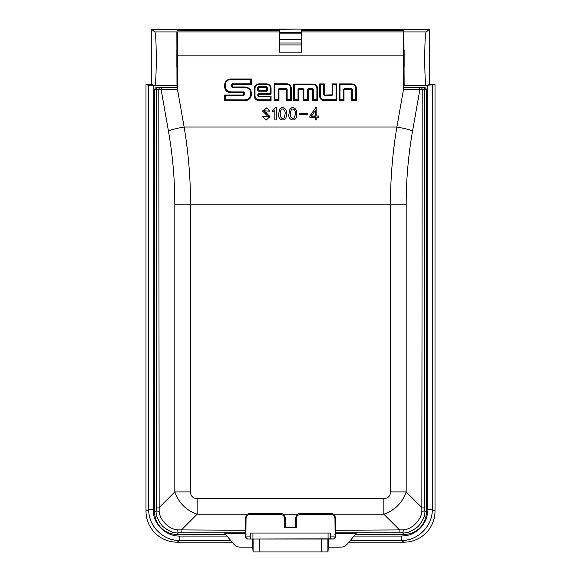 <?xml version="1.0" encoding="UTF-8"?>
<svg xmlns="http://www.w3.org/2000/svg" width="581" height="581" viewBox="0 0 581 581"><rect width="100%" height="100%" fill="white"/><g stroke="black" fill="none" stroke-linecap="round" stroke-linejoin="round"><path stroke-width="0.87" d="M332.39 514.788L298.859 514.788L332.405 514.795M282.141 514.788L248.61 514.788L282.163 514.795M403.715 68.304L403.715 67.28M403.715 49.937L403.715 38.774M177.285 38.774L177.285 49.937M177.285 67.28L177.285 68.304M151.764 29.435L154.677 31.926C156.768 30.64 156.768 86.576 154.677 85.284L151.764 84.666L151.764 29.435L279.381 29.435M301.619 29.435L429.236 29.435L426.323 31.926C424.232 30.64 424.232 86.576 426.323 85.284L404.129 85.284L403.897 30.553L301.619 30.553M426.323 85.284L435.009 84.666L429.236 84.666L429.236 29.435M435.009 84.666L435.009 511.142A31.287 31.127 -149.1 0 1 403.911 542.167L348.883 542.167M232.117 542.167L177.089 542.167A31.287 31.127 -30.9 0 1 145.991 511.142L145.991 84.666L151.764 84.666M177.336 38.774L176.871 31.926L176.98 85.494L153.943 85.494M250.426 538.95L250.484 533.053L330.516 533.053L330.574 538.95M403.897 30.553L403.664 38.774M403.664 68.304L404.129 85.284M177.336 85.051L177.336 68.304M404.129 67.28L404.129 49.937M176.871 67.28L176.871 49.937M177.111 85.051L176.98 87.506L176.98 85.494M427.827 85.284L427.827 509.486L432.257 509.486C432.78 524.766 419.104 540.715 401.166 540.526L401.166 536.081L353.982 536.081M427.827 509.486C428.422 509.036 426.512 519.683 425.517 520.344C425.72 520.489 422.234 526.437 420.136 528.223C417.448 530.816 414.58 532.748 411.53 534.012C409.656 535.079 406.199 535.769 401.166 536.081M230.744 540.526L179.834 540.526C161.888 540.715 148.22 524.766 148.743 509.486L148.743 85.211L153.943 85.284M177.089 542.167L179.834 540.526L179.834 536.081C165.541 536.401 152.854 523.742 153.173 509.486L153.173 85.284M426.323 31.926L404.129 31.926M427.057 85.494L404.02 85.494M176.98 87.506L156.885 87.506A2.23 2.222 0 0 0 154.655 89.728L154.655 512.181L156.195 510.648L156.202 507.925L156.202 89.728L154.655 89.728M426.345 89.728L424.798 89.728L424.805 510.648L426.345 512.181L426.345 89.728A2.23 2.222 0 0 0 424.115 87.506L404.02 87.506M154.677 31.926L176.871 31.926M154.677 85.284L176.871 85.284M279.381 30.553L177.103 30.553M148.743 85.211L145.991 84.666M427.057 85.284L429.236 84.666M299.135 113.172L307.414 113.172L307.414 114.319L299.135 114.319L299.135 113.172M279.301 110.136C280.463 105.916 287.261 107.158 286.448 113.774C286.963 123.659 277.064 120.071 278.742 114.036L279.301 110.136M262.227 116.178L268.328 116.781L262.518 111.015L266.897 107.725L269.635 111.167L264.188 110.804L269.998 116.636L266.062 120.18L262.227 116.178M177.336 88.486L184.126 127.014C188.404 152.621 190.546 178.36 190.546 204.221L190.546 491.896A16.174 9.34 135 0 0 197.148 498.498L197.148 514.221C186.131 510.358 178.687 502.921 174.823 491.896L174.823 204.221C174.808 179.587 172.673 155.134 168.41 130.87L161.155 89.728L177.336 89.351L177.336 55.834L403.664 55.834L403.664 89.351L419.845 89.728L412.59 130.87C408.327 155.134 406.192 179.587 406.177 204.221L406.177 491.896C402.313 502.914 394.877 510.358 383.852 514.221L333.864 514.221L335.796 517.991L335.578 530.25L403.294 529.887C411.813 529.523 421.479 519.879 421.842 511.338L422.205 89.728L419.845 89.728A2.222 1.569 90 0 0 418.276 87.506M276.28 119.962L274.828 119.962L274.828 110.099L272.431 111.886L272.431 110.528L275.409 107.667L276.28 107.667L276.28 119.962L276.28 107.819L275.409 107.819L272.431 110.68L272.431 111.886M289.52 110.136C290.674 105.916 297.472 107.158 296.659 113.774C297.174 123.659 287.283 120.071 288.953 114.036L289.52 110.136M316.819 119.962L315.439 119.962L315.439 117.246L309.847 117.246L309.847 116.033L315.73 107.667L316.819 107.667L316.819 116.033L318.562 116.033L318.562 117.246L316.819 117.246L316.819 119.962L316.819 117.406M295.453 517.991L297.378 514.221L283.622 514.221L285.547 517.991L285.394 527.047L295.606 527.047L295.453 517.991L296.281 518.826L296.281 527.715L284.719 527.715L284.719 518.826A4.445 4.445 135 0 0 280.274 514.374L250.484 514.374A4.445 4.445 45 0 0 246.032 518.826L245.916 534.389M426.345 512.181A22.296 22.231 -135 0 1 404.136 534.389L402.604 532.85A8.897 0.973 -89.7 0 0 403.294 529.887M335.796 517.991L334.968 518.826L335.084 534.389M355.412 534.389L404.136 534.389M334.968 518.826A4.445 4.445 135 0 0 330.516 514.374L300.726 514.374A4.445 4.445 45 0 0 296.281 518.826M162.724 87.506A2.222 1.569 -90 0 0 161.155 89.728L158.795 89.728L159.158 511.338C159.521 519.857 169.165 529.523 177.706 529.887A8.897 0.973 89.7 0 0 178.396 532.85L176.864 534.389L225.588 534.389M176.864 534.389A22.296 22.231 -45 0 1 154.655 512.181M177.336 55.834L177.336 31.926L279.381 31.926M403.664 55.834L403.664 31.926L301.619 31.926M177.706 529.887L245.422 530.25L245.727 533.452L224.811 533.452L233.642 543.983A8.897 8.897 -65 0 0 240.454 547.157L252.706 547.157L252.706 539.045L328.294 539.045L328.294 547.157L340.546 547.157A8.897 8.897 -115 0 0 347.358 543.983L356.189 533.452L335.273 533.452L335.578 530.25M334.968 534.389L335.273 536.822A2.222 2.222 -153.4 0 1 333.051 539.045L332.862 538.95A2.222 2.222 -153.4 0 0 335.084 536.728M245.727 533.452L245.727 536.822L246.032 534.389M245.422 530.25L245.204 517.991L247.136 514.221L197.148 514.221L181.119 530.25L181.119 532.842L178.396 532.85C174.155 533.481 168.918 531.31 162.687 526.35C157.727 520.126 155.57 514.889 156.195 510.648A8.897 0.973 -179.7 0 0 159.158 511.338M421.842 511.338A8.897 0.973 179.7 0 0 424.805 510.648C425.437 514.889 423.266 520.126 418.305 526.357C412.082 531.317 406.845 533.474 402.604 532.85L399.881 532.842L399.881 530.25L383.852 514.221L383.852 498.498A16.174 9.34 45 0 0 390.454 491.896L406.177 491.896L422.205 507.925L424.798 507.925M285.394 527.047L284.719 527.715M295.606 527.047L296.281 527.715M335.273 533.452L335.273 536.822M333.864 514.221L331.453 513.466L299.818 513.466L297.378 514.221M283.622 514.221L281.211 513.466L249.576 513.466L247.136 514.221M328.294 547.157L327.967 551.95L253.091 551.95L253.091 539.241M252.706 547.157L253.091 551.95M328.294 539.045L333.051 539.045M328.062 533.053L328.062 538.834L332.862 538.95M328.062 538.834L247.949 539.045A2.222 2.222 -26.6 0 1 245.727 536.822M252.706 539.045L247.949 539.045M245.916 536.728A2.222 2.222 -26.6 0 0 248.138 538.95M252.938 533.053L252.938 538.834M279.381 44.94L279.381 52.181L301.619 52.181L301.619 44.94L279.381 44.94L279.381 29.05L301.619 29.05L279.381 29.348M390.454 491.896L390.454 204.221C390.454 178.36 392.596 152.621 396.874 127.014L403.664 88.486M278.292 99.721L278.292 89.278L279.149 88.45L286.28 88.45L287.137 89.278L287.137 99.721L290.653 99.721L290.653 87.978C290.413 85.712 289.142 84.477 286.825 84.267L274.777 84.267L274.777 99.721L278.292 99.721L278.96 100.564L274.109 100.564L274.777 99.794L278.292 99.794M290.653 99.721L291.321 100.564L286.469 100.564L287.137 99.794L290.653 99.794M286.28 88.45L287.137 89.351L286.469 89.467L278.96 89.467L278.96 100.564M278.96 89.467L278.292 89.351L279.149 88.515L286.28 88.515L286.28 89.292M274.109 100.564L274.109 83.795L274.777 84.332M224.622 94.986L243.722 94.986L243.722 92.735L230.831 92.735C227.048 92.386 224.963 90.36 224.564 86.642L224.564 85.066L225.232 84.949L225.232 86.46L225.232 84.877C225.581 81.565 227.447 79.757 230.831 79.444L250.716 79.444L250.716 83.853L232.262 83.853L250.716 83.925L251.384 84.695L232.262 84.695L232.262 87.005L245.117 87.005C248.9 87.346 250.992 89.38 251.384 93.098L251.384 94.565C250.999 98.276 248.908 100.302 245.117 100.651L224.622 100.651L224.622 94.986L225.29 95.531M224.564 86.642L225.232 86.46C225.581 89.772 227.447 91.58 230.831 91.892L243.722 91.892L244.579 92.72L244.579 94.63L243.722 95.458L225.29 95.458L225.29 99.816L245.117 99.881C247.964 100.055 249.83 98.247 250.716 94.449L250.716 92.982L251.384 93.098M232.262 83.853L231.405 84.688L231.405 86.649L232.262 87.477L245.117 87.477C248.501 87.789 250.367 89.597 250.716 92.909L250.716 94.383C250.367 97.688 248.501 99.504 245.117 99.816M232.073 84.87L231.405 84.753L232.262 83.925L232.262 84.695M250.716 94.383L251.384 94.565M225.29 99.816L224.622 100.651M243.722 91.892L244.579 92.793L243.911 92.902M225.232 86.525C226.132 90.331 227.999 92.139 230.831 91.958L243.722 91.958L243.722 92.735M224.564 85.066C224.956 81.355 227.048 79.328 230.831 78.972L251.384 78.972L250.716 79.517M266.49 86.685L258.61 86.685L257.753 87.513L257.753 90.295L258.61 91.123L266.49 91.123L267.347 90.295L267.347 87.513L266.49 86.685L267.347 87.586L266.679 87.702L266.49 86.758L258.61 86.758L257.753 87.586L258.422 87.702L258.61 90.651L266.49 90.651L266.679 87.702M258.676 96.185L258.676 96.657L270.397 96.657L270.397 99.779L258.843 99.779C256.533 99.569 255.262 98.334 255.015 96.068L255.015 88.08C255.262 85.814 256.541 84.579 258.843 84.368L266.57 84.368C268.88 84.572 270.158 85.814 270.397 88.08L270.397 93.367L271.066 94.144L258.487 94.318L258.676 96.185L271.066 96.185L270.397 96.722M258.676 96.657L257.819 95.821L257.819 94.129L258.676 93.301L270.397 93.301M270.397 99.779L271.066 100.622L258.843 100.622C256.134 100.375 254.631 98.915 254.347 96.25L254.347 88.261C254.631 85.603 256.127 84.151 258.843 83.896L266.57 83.896C269.286 84.143 270.782 85.596 271.066 88.261L271.066 94.144M255.015 96.068L255.015 96.134C255.618 98.726 256.896 99.961 258.843 99.845L270.397 99.845M258.843 84.448C256.533 84.681 255.255 85.908 255.015 88.152L255.015 96.134L254.347 96.25M258.487 94.318L257.819 94.202L258.676 93.367L270.397 93.367M298.024 99.729L298.024 89.452L298.881 88.624L303.035 88.624L303.885 89.452L303.885 99.729L307.567 99.729L307.567 89.452L308.417 88.624L312.571 88.624L313.428 89.452L313.428 99.729L316.899 99.729L316.899 88.232C316.66 85.966 315.389 84.732 313.072 84.521L294.349 84.521L294.349 99.801L298.024 99.801L294.349 99.729M308.228 89.641L307.567 89.525L308.417 88.697L312.571 88.697L313.428 89.525L308.228 89.641L308.228 100.571L303.217 100.571L303.035 89.467L298.692 89.641L298.692 100.571L298.024 99.801M307.567 99.729L308.228 100.571M303.885 99.729L303.217 100.571M303.035 88.624L303.885 89.525L303.217 89.641M298.692 89.641L298.024 89.525L298.881 88.697L303.035 88.697L303.035 89.467M316.899 99.729L317.567 100.571L312.76 100.571L312.76 89.641M313.428 99.729L312.76 100.571M298.692 100.571L293.681 100.571L293.681 84.049L294.349 84.586M293.681 100.571L294.349 99.801M320.313 96.018C320.552 98.283 321.83 99.518 324.14 99.729L336.065 99.729L336.065 84.405L332.739 84.405L332.739 94.674L331.882 95.502L324.496 95.502L323.639 94.674L323.639 84.405L320.313 84.405L320.313 96.09C320.908 98.668 322.179 99.91 324.14 99.801L336.065 99.801L336.733 100.571L324.14 100.571C321.424 100.324 319.928 98.872 319.644 96.199L319.644 83.933L324.307 83.933L324.496 95.03L332.071 94.856L332.071 83.933L332.739 84.477M319.644 83.933L320.313 84.477L320.313 95.865M323.639 84.477L324.307 83.933M332.071 83.933L336.733 83.933L336.065 84.477M343.335 99.729L343.335 89.467L344.192 88.632L351.585 88.632L352.435 89.467L352.435 99.729L355.768 99.729L355.768 88.116C355.528 85.857 354.25 84.615 351.941 84.405L340.008 84.405L340.008 99.801L343.335 99.801L340.008 99.729M344.003 89.648L343.335 89.532L344.192 88.704L351.585 88.704L352.435 89.532L344.003 89.648L344.003 100.571L343.335 99.801M352.435 99.729L351.774 100.571L351.774 89.648M355.768 99.729L356.436 100.571L351.774 100.571M344.003 100.571L339.34 100.571L340.008 99.801M339.34 100.571L339.34 83.933L340.008 84.477M279.381 32.71L301.619 32.71L301.619 29.348M279.381 43.016L301.619 43.016L301.619 33.821L279.381 33.821M301.619 43.016L301.619 44.94M301.619 32.71L301.619 33.821M279.381 39.653L301.619 39.653M190.546 491.896L174.823 491.896L158.795 507.925L156.202 507.925M266.657 113.026L264.188 110.884M269.628 111.167L266.832 107.87L262.518 111.087M263.897 116.607L262.227 116.331M268.328 116.861L263.897 116.759M269.998 116.708L266.657 113.186M274.828 110.252L274.828 119.962M285.002 114.421L285.002 114.501C284.291 119.49 282.765 120.114 280.427 116.367L280.202 114.203M280.427 116.215C282.765 119.955 284.291 119.337 285.002 114.341C286.208 109.33 280.434 105.582 280.202 114.123L280.427 116.215M286.448 113.854C287.217 107.289 280.449 106.098 279.301 110.288L278.742 114.116M295.213 114.421L295.213 114.501C294.509 119.49 292.984 120.114 290.645 116.367L290.413 114.203M290.645 116.215C292.984 119.955 294.509 119.337 295.213 114.341C296.419 109.33 290.645 105.582 290.413 114.123L290.645 116.215M296.659 113.854C297.428 107.289 290.66 106.098 289.52 110.288L288.953 114.116M307.414 114.319L307.414 113.324L299.135 113.324L299.135 114.319M315.439 117.406L315.439 119.962M318.562 117.246L318.562 116.185L316.819 116.033M315.73 107.667L309.847 116.185L309.847 117.246M316.819 107.819L315.73 107.819M315.439 110.383L311.372 116.185L315.439 116.185L315.439 110.383M311.372 116.033L315.439 116.033M432.257 85.211L432.257 509.486L435.009 511.142M145.991 511.142L148.743 509.486L153.173 509.486M250.484 536.081L245.916 536.081M227.018 536.081L179.834 536.081M335.084 536.081L330.516 536.081M403.911 542.167L401.166 540.526L350.256 540.526M168.41 130.87A22.231 3.806 170 0 1 184.126 127.014L396.874 127.014A22.231 3.806 10 0 1 412.59 130.87M339.34 83.933L351.941 83.933C354.65 84.18 356.153 85.639 356.436 88.305L356.436 100.571M336.733 83.933L336.733 100.571M293.681 84.049L313.072 84.049C315.788 84.296 317.284 85.748 317.567 88.414L317.567 100.571M274.109 83.795L286.825 83.795C289.541 84.034 291.037 85.494 291.321 88.159L291.321 100.564M286.469 100.564L286.469 89.467M271.066 96.185L271.066 100.622M251.384 78.972L251.384 84.695M406.177 204.221L174.823 204.221M197.148 498.498L383.852 498.498M399.881 532.842L335.477 532.842M245.523 532.842L181.119 532.842M246.032 518.826L245.204 517.991M285.547 517.991L284.719 518.826M330.516 514.374L331.424 513.466M299.818 513.466L300.726 514.374M280.274 514.374L281.182 513.466M249.576 513.466L250.484 514.374M321.235 551.95L321.235 539.299M259.765 539.299L259.765 551.95M327.909 539.241L327.909 551.95M279.149 88.45L279.149 89.292M286.825 84.347C289.142 84.572 290.413 85.806 290.653 88.043L291.321 88.159M286.825 84.332L286.825 83.795M225.29 99.881L245.117 99.881L245.117 100.651M230.831 91.892L230.831 92.735M230.831 78.972L230.831 79.517M243.911 94.819L244.579 94.703M243.722 94.986L243.722 95.531M245.117 87.549L245.117 87.005M232.262 87.477L232.262 87.005M231.405 86.729L232.073 86.83M258.61 86.685L258.422 87.702M266.679 90.483L267.347 90.367M266.49 91.195L266.49 90.651M258.61 91.123L258.61 90.651M257.753 90.367L258.422 90.483M266.49 87.528L258.61 87.528M258.843 99.779L258.843 100.622M258.676 93.301L258.676 94.144M258.487 96.01L257.826 95.909M270.397 88.152L271.066 88.261M266.57 84.434L266.57 83.896M258.843 84.434L258.843 83.896M255.015 88.152L254.347 88.261M308.417 88.624L308.417 89.467M303.885 99.801L307.567 99.801M298.881 88.624L298.881 89.467M313.428 99.801L316.899 99.801M312.571 88.624L312.571 89.467M317.567 88.414L316.899 88.297M313.072 84.049L313.072 84.586M324.14 99.729L324.14 100.571M320.313 96.09L319.644 96.199M332.071 94.856L332.739 94.739M331.882 95.03L331.882 95.574M324.496 95.03L324.496 95.574M323.639 94.739L324.307 94.856M344.192 88.632L344.192 89.474M351.585 88.632L351.585 89.474M352.435 99.801L355.768 99.801M351.941 83.933L351.941 84.477M356.436 88.305L355.768 88.189C355.528 85.952 354.25 84.717 351.941 84.485M422.576 87.506A2.222 2.222 90 0 1 424.798 89.728L422.205 89.728A2.222 1.569 90 0 0 420.637 87.506M160.363 87.506A2.222 1.569 -90 0 0 158.795 89.728L156.202 89.728A2.222 2.222 -90 0 1 158.424 87.506M404.049 49.937L403.664 49.937M404.049 67.28L403.664 67.28M176.951 67.28L177.336 67.28M176.951 49.937L177.336 49.937"/></g></svg>
